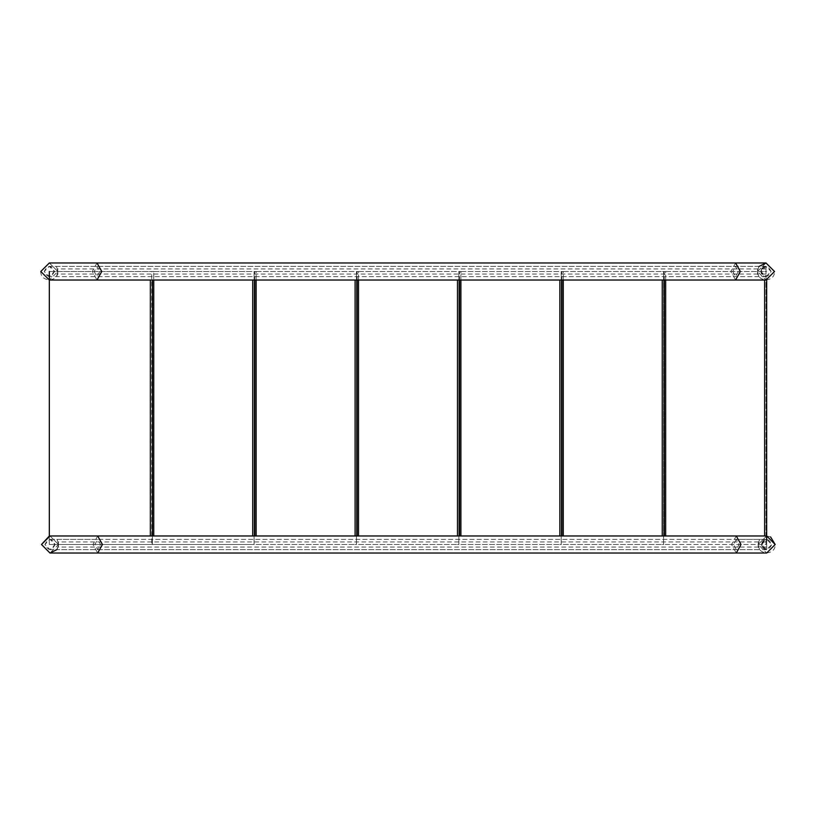 <?xml version="1.0" encoding="UTF-8"?>
<svg xmlns="http://www.w3.org/2000/svg" width="816" height="816" viewBox="0 0 816 816"><rect width="100%" height="100%" fill="white"/><g stroke="black" fill="none" stroke-linecap="round" stroke-linejoin="round"><path stroke-width="0.61" stroke-dasharray="4.08 3.06" d="M49.327 271.493L152.398 271.493L49.327 271.493L49.327 544.507L49.327 536L50.011 535.969L58.548 544.507L50.011 553.034L41.483 544.507M152.398 280.031L152.398 544.507L252.725 544.507L49.327 544.507L152.398 544.507L152.398 535.969M151.715 271.493L153.755 271.493L151.715 271.493L151.715 544.507L151.715 271.493M153.755 535.969L153.755 271.493L252.725 271.493L153.755 271.493L153.755 280.031M256.142 280.031L256.142 271.493L254.092 271.493L254.092 544.507L355.103 544.507L252.725 544.507L254.092 544.507L254.092 271.493L252.725 271.493L254.776 271.493L254.092 271.493L254.776 271.493L254.776 280.031M256.142 535.969L256.142 271.493L254.776 271.493L254.776 535.969M256.142 271.493L355.103 271.493L256.142 271.493M358.52 280.031L358.52 271.493L356.47 271.493L356.47 544.507L457.48 544.507L355.103 544.507L356.47 544.507L356.47 271.493L355.103 271.493L357.153 271.493L356.47 271.493L357.153 271.493L357.153 280.031M358.52 535.969L358.52 271.493L357.153 271.493L357.153 535.969M358.52 271.493L457.48 271.493L358.52 271.493M460.897 280.031L460.897 271.493L458.847 271.493L458.847 544.507L559.858 544.507L457.48 544.507L458.847 544.507L458.847 271.493L457.48 271.493L459.53 271.493L458.847 271.493L459.53 271.493L459.53 280.031M460.897 535.969L460.897 271.493L459.53 271.493L459.53 535.969M460.897 271.493L559.858 271.493L460.897 271.493M563.275 280.031L563.275 271.493L561.224 271.493L561.224 544.507L662.245 544.507L559.858 544.507L561.224 544.507L561.224 271.493L559.858 271.493L561.908 271.493L561.224 271.493L561.908 271.493L561.908 280.031M563.275 535.969L563.275 271.493L561.908 271.493L561.908 535.969M563.275 271.493L662.245 271.493L563.275 271.493M766.673 271.493L764.623 271.493L765.989 271.493L765.989 544.507L766.673 544.507L766.673 539.386L761.552 544.507C764.959 551.106 768.376 551.106 771.783 544.507C768.376 537.907 764.959 537.907 761.552 544.507L766.673 549.627L771.783 544.507L766.673 539.386C764.235 539.05 762.532 540.753 761.552 544.507C762.532 548.25 764.235 549.964 766.673 549.627C763.949 549.688 762.246 547.975 761.552 544.507C762.266 541.018 763.97 539.305 766.673 539.386L766.673 280M665.652 280.031L665.652 271.493L663.602 271.493L663.602 544.507L766.673 544.507C766.673 547.801 766.673 547.801 766.673 544.507C766.673 547.801 766.673 547.801 766.673 544.507C766.673 541.202 766.673 541.202 766.673 544.507C766.673 541.202 766.673 541.202 766.673 544.507L766.673 549.627L766.673 544.507L662.245 544.507L663.602 544.507L663.602 271.493L662.245 271.493L664.285 271.493L663.602 271.493L664.285 271.493L664.285 280.031M765.989 544.507L765.989 271.493L765.989 276.614L771.11 271.493C767.693 264.894 764.276 264.894 760.869 271.493C764.276 278.093 767.693 278.093 771.11 271.493L765.989 266.373L760.869 271.493L765.989 276.614C763.266 276.675 761.563 274.972 760.869 271.493C761.848 275.247 763.552 276.95 765.989 276.614L765.989 266.373C763.552 266.036 761.848 267.75 760.869 271.493C761.583 268.005 763.286 266.302 765.989 266.373L765.989 271.493C765.989 268.199 765.989 268.199 765.989 271.493C765.989 268.199 765.989 268.199 765.989 271.493C765.989 274.798 765.989 274.798 765.989 271.493C765.989 274.798 765.989 274.798 765.989 271.493M665.652 535.969L665.652 271.493L664.285 271.493L664.285 535.969M665.652 271.493L764.623 271.493L665.652 271.493M40.8 271.493C40.331 282.499 58.334 282.499 57.865 271.493C57.436 268.189 57.436 268.189 57.865 271.493C57.436 268.189 57.436 268.189 57.865 271.493C57.436 274.798 57.436 274.798 57.865 271.493C57.436 274.798 57.436 274.798 57.865 271.493C56.059 278.103 56.059 278.103 57.865 271.493C56.059 278.103 56.059 278.103 57.865 271.493C56.059 264.884 56.059 264.884 57.865 271.493C56.059 264.884 56.059 264.884 57.865 271.493L49.327 262.966L57.865 271.493L49.327 280.031M54.448 271.493C51.041 278.093 47.624 278.093 44.217 271.493C47.624 264.894 51.041 264.894 54.448 271.493L49.327 276.614L44.217 271.493L49.327 266.373L54.448 271.493M765.989 262.966L757.452 271.493L765.989 280.031M56.161 266.373L759.166 266.373L757.452 271.493C759.268 264.884 759.268 264.884 757.452 271.493C759.268 264.884 759.268 264.884 757.452 271.493C756.983 282.499 774.986 282.499 774.517 271.493M757.452 271.493C759.268 278.103 759.268 278.103 757.452 271.493C759.268 278.103 759.268 278.103 757.452 271.493C757.88 274.798 757.88 274.798 757.452 271.493C757.88 274.798 757.88 274.798 757.452 271.493C757.88 268.189 757.88 268.189 757.452 271.493C757.88 268.189 757.88 268.189 757.452 271.493M54.437 271.116L54.437 271.881L54.437 271.116M760.869 271.493C761.603 268.189 761.603 268.189 760.869 271.493C761.603 268.189 761.603 268.189 760.869 271.493C761.603 274.798 761.603 274.798 760.869 271.493C761.603 274.798 761.603 274.798 760.869 271.493M50.011 535.969L58.548 544.507C56.732 537.897 56.732 537.897 58.548 544.507C56.732 537.897 56.732 537.897 58.548 544.507L56.834 549.627L759.839 549.627M58.548 544.507C56.732 551.116 56.732 551.116 58.548 544.507C56.732 551.116 56.732 551.116 58.548 544.507C58.12 547.811 58.12 547.811 58.548 544.507C58.12 547.811 58.12 547.811 58.548 544.507C58.12 541.202 58.12 541.202 58.548 544.507C58.12 541.202 58.12 541.202 58.548 544.507M55.131 544.507C51.724 551.106 48.307 551.106 44.89 544.507C48.307 537.907 51.724 537.907 55.131 544.507L50.011 549.627L44.89 544.507L50.011 539.386L55.121 544.507M766.673 535.969L758.135 544.507L766.673 553.034M770.559 536.918L766.673 535.969L758.135 544.507C759.941 537.897 759.941 537.897 758.135 544.507C759.941 537.897 759.941 537.897 758.135 544.507C757.666 555.502 775.669 555.502 775.2 544.507M758.135 544.507C759.941 551.116 759.941 551.116 758.135 544.507C759.941 551.116 759.941 551.116 758.135 544.507C758.564 547.811 758.564 547.811 758.135 544.507C758.564 547.811 758.564 547.811 758.135 544.507C758.564 541.202 758.564 541.202 758.135 544.507C758.564 541.202 758.564 541.202 758.135 544.507M766.673 544.507L766.673 539.386L736.277 539.386L733.431 544.507L736.277 549.627L739.112 544.507L736.277 539.386L97.696 539.386L94.85 544.507L97.696 549.627L100.531 544.507L97.696 539.386L50.011 539.386M761.552 544.507C762.287 541.202 762.287 541.202 761.552 544.507C762.287 541.202 762.287 541.202 761.552 544.507C762.287 547.811 762.287 547.811 761.552 544.507C762.287 547.811 762.287 547.811 761.552 544.507M150.348 280.031L150.348 535.969M252.725 280.031L252.725 535.969M355.103 280.031L355.103 535.969M457.48 280.031L457.48 535.969M559.858 280.031L559.858 535.969M662.245 280.031L662.245 535.969M764.623 280.031L764.623 535.969M97.012 262.966L92.279 271.493L97.012 280.031M735.593 262.966L730.861 271.493L735.593 280.031M94.166 271.493L97.012 276.614L99.848 271.493L97.012 266.373L94.166 271.493M732.758 271.493L735.593 276.614L738.429 271.493L735.593 266.373L732.758 271.493M97.696 535.969L92.963 544.507L97.696 553.034M736.277 535.969L731.544 544.507L736.277 553.034M765.989 276.614L49.327 276.614M765.989 266.373L49.327 266.373M759.166 276.614L56.161 276.614M765.989 268.933L761.552 268.933M765.989 274.054L761.552 274.054M757.85 274.054L57.467 274.054M757.85 268.933L57.467 268.933M766.673 549.627L50.011 549.627M759.839 539.386L56.834 539.386M766.673 541.946L762.236 541.946M766.673 547.067L762.236 547.067M758.533 547.067L58.15 547.067M758.533 541.946L58.15 541.946"/><path stroke-width="1.22" d="M56.834 549.627L50.011 553.034L41.483 544.507L49.327 536L49.327 271.493M152.398 535.969L152.398 280.031M254.776 535.969L254.776 280.031M357.153 535.969L357.153 280.031M459.53 535.969L459.53 280.031M561.908 535.969L561.908 280.031M766.673 539.386L766.673 280M664.285 535.969L664.285 280.031M40.8 271.493L49.327 262.966L40.8 271.493L49.327 280.031L97.012 280.031L101.745 271.493L97.012 262.966L49.327 262.966M735.593 262.966L740.326 271.493L735.593 280.031L765.989 280.031L774.517 271.493L765.989 262.966L97.012 262.966M774.517 271.493L765.989 262.966L759.166 266.373M41.483 544.507L50.011 535.969L97.696 535.969L102.428 544.507L97.696 553.034L50.011 553.034M736.277 535.969L741.01 544.507L736.277 553.034L766.673 553.034L775.2 544.507L766.673 535.969L97.696 535.969M775.2 544.507L770.559 536.918M150.348 535.969L150.348 280.031M153.755 535.969L153.755 280.031M252.725 535.969L252.725 280.031M256.142 535.969L256.142 280.031M355.103 535.969L355.103 280.031M358.52 535.969L358.52 280.031M457.48 535.969L457.48 280.031M460.897 535.969L460.897 280.031M559.858 535.969L559.858 280.031M563.275 535.969L563.275 280.031M662.245 535.969L662.245 280.031M764.623 535.969L764.623 280.031M665.652 535.969L665.652 280.031M735.593 280.031L97.012 280.031M736.277 553.034L97.696 553.034"/></g></svg>
